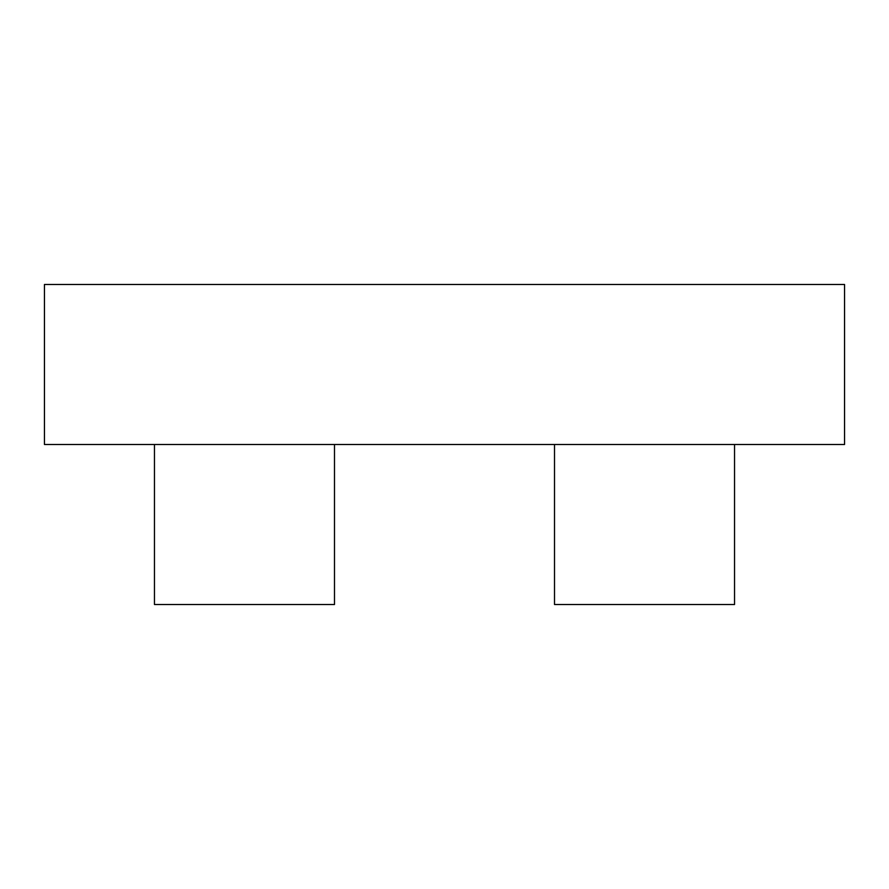 <?xml version="1.0" encoding="UTF-8"?>
<svg xmlns="http://www.w3.org/2000/svg" width="889" height="889" viewBox="0 0 889 889"><rect width="100%" height="100%" fill="white"/><g stroke="black" fill="none" stroke-linecap="round" stroke-linejoin="round"><path stroke-width="1.33" d="M554.514 444.5L554.514 604.52L734.536 604.52L734.536 444.5L734.536 604.52L554.514 604.52L554.514 444.5M154.464 444.5L154.464 604.52L334.486 604.52L334.486 444.5L334.486 604.52L154.464 604.52L154.464 444.5M44.45 284.48L44.45 444.5L844.55 444.5L844.55 284.48L44.45 284.48L44.45 444.5L844.55 444.5L844.55 284.48L44.45 284.48"/></g></svg>
